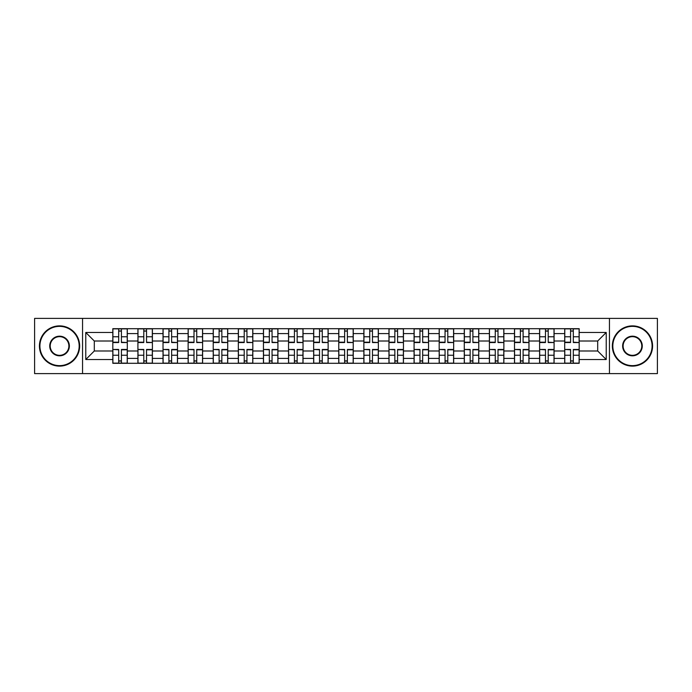 <?xml version="1.0" encoding="UTF-8"?>
<svg xmlns="http://www.w3.org/2000/svg" width="692" height="692" viewBox="0 0 692 692"><rect width="100%" height="100%" fill="white"/><g stroke="black" fill="none" stroke-linecap="round" stroke-linejoin="round"><path stroke-width="1.04" d="M609.444 373.602L657.4 373.602L657.4 318.398L34.6 318.398L34.6 373.602L609.444 373.602L609.444 318.398M137.916 363.3L137.916 333.605L127.293 333.605L127.293 363.3M127.293 333.605L127.293 328.7M137.916 333.605L137.916 328.7M152.404 328.7L152.404 363.3M163.027 363.3L163.027 328.7M177.507 328.7L177.507 363.3M188.129 363.3L188.129 328.7M202.609 328.7L202.609 363.3M213.231 363.3L213.231 328.7M227.72 328.7L227.72 363.3M238.333 363.3L238.333 328.7M252.822 328.7L252.822 363.3M263.444 363.3L263.444 328.7M277.925 328.7L277.925 363.3M288.547 363.3L288.547 328.7M303.035 328.7L303.035 363.3M313.649 363.3L313.649 328.7M328.138 328.7L328.138 363.3M338.76 363.3L338.76 328.7M353.24 328.7L353.24 363.3M363.862 363.3L363.862 328.7M378.351 328.7L378.351 363.3M388.965 363.3L388.965 328.7M403.453 328.7L403.453 363.3M414.075 363.3L414.075 328.7M428.556 328.7L428.556 363.3M439.178 363.3L439.178 328.7M453.667 328.7L453.667 363.3M464.28 363.3L464.28 328.7M478.769 328.7L478.769 363.3M489.391 363.3L489.391 328.7M503.871 328.7L503.871 363.3M514.493 363.3L514.493 328.7M528.973 328.7L528.973 363.3M539.596 363.3L539.596 328.7M554.084 328.7L554.084 363.3M564.707 363.3L564.707 328.7M564.707 350.991L554.084 350.991M539.596 350.991L528.973 350.991M514.493 350.991L503.871 350.991M489.391 350.991L478.769 350.991M464.28 350.991L453.667 350.991M439.178 350.991L428.556 350.991M414.075 350.991L403.453 350.991M388.965 350.991L378.351 350.991M363.862 350.991L353.24 350.991M338.76 350.991L328.138 350.991M313.649 350.991L303.035 350.991M288.547 350.991L277.925 350.991M263.444 350.991L252.822 350.991M238.333 350.991L227.72 350.991M213.231 350.991L202.609 350.991M188.129 350.991L177.507 350.991M163.027 350.991L152.404 350.991M137.916 350.991L127.293 350.991M564.707 341.009L554.084 341.009M539.596 341.009L528.973 341.009M514.493 341.009L503.871 341.009M489.391 341.009L478.769 341.009M464.28 341.009L453.667 341.009M439.178 341.009L428.556 341.009M414.075 341.009L403.453 341.009M388.965 341.009L378.351 341.009M363.862 341.009L353.24 341.009M338.76 341.009L328.138 341.009M313.649 341.009L303.035 341.009M288.547 341.009L277.925 341.009M263.444 341.009L252.822 341.009M238.333 341.009L227.72 341.009M213.231 341.009L202.609 341.009M188.129 341.009L177.507 341.009M163.027 341.009L152.404 341.009M137.916 341.009L127.293 341.009M94.302 350.991L112.813 350.991L112.813 341.009L94.302 341.009L94.302 350.991L85.773 359.52L85.773 332.48L112.813 332.48L112.813 341.009M579.187 341.009L579.187 350.991L597.698 350.991L597.698 341.009L579.187 341.009L579.187 328.7L112.813 328.7L112.813 332.48M579.187 332.48L606.227 332.48L606.227 359.52L579.187 359.52L579.187 350.991M112.813 350.991L112.813 363.3L579.187 363.3L579.187 359.52M112.813 359.52L85.773 359.52M82.556 373.602L82.556 318.398M121.42 360.887L118.687 360.887M118.687 331.113L121.42 331.113M146.531 360.887L143.789 360.887M143.789 331.113L146.531 331.113M171.633 360.887L168.9 360.887M168.9 331.113L171.633 331.113M196.736 360.887L194.002 360.887M194.002 331.113L196.736 331.113M221.847 360.887L219.105 360.887M219.105 331.113L221.847 331.113M246.949 360.887L244.215 360.887M244.215 331.113L246.949 331.113M272.051 360.887L269.318 360.887M269.318 331.113L272.051 331.113M297.153 360.887L294.42 360.887M294.42 331.113L297.153 331.113M322.264 360.887L319.531 360.887M319.531 331.113L322.264 331.113M347.367 360.887L344.633 360.887M344.633 331.113L347.367 331.113M372.469 360.887L369.736 360.887M369.736 331.113L372.469 331.113M397.58 360.887L394.847 360.887M394.847 331.113L397.58 331.113M422.682 360.887L419.949 360.887M419.949 331.113L422.682 331.113M447.785 360.887L445.051 360.887M445.051 331.113L447.785 331.113M472.896 360.887L470.153 360.887M470.153 331.113L472.896 331.113M497.998 360.887L495.264 360.887M495.264 331.113L497.998 331.113M523.1 360.887L520.367 360.887M520.367 331.113L523.1 331.113M548.211 360.887L545.469 360.887M545.469 331.113L548.211 331.113M573.313 360.887L570.58 360.887M570.58 331.113L573.313 331.113M85.773 332.48L94.302 341.009M597.698 350.991L606.227 359.52M597.698 341.009L606.227 332.48M121.42 342.203L127.216 342.54L121.42 342.54L121.42 328.864L127.216 328.864L123.998 328.864M127.216 342.203L127.216 328.864M118.687 330.949L121.42 330.949M116.109 328.864L112.891 328.864L112.891 342.54L118.687 342.54L118.687 328.864L116.351 328.864M112.891 328.864L123.756 328.864M118.687 349.797L112.891 349.46L118.687 349.46L118.687 363.136L112.891 363.136L116.109 363.136M112.891 349.797L112.891 363.136M121.42 361.051L118.687 361.051M123.998 363.136L127.216 363.136L127.216 349.46L121.42 349.46L121.42 363.136L123.756 363.136M127.216 363.136L116.351 363.136M146.531 342.203L152.318 342.54L146.531 342.54L146.531 328.864L152.318 328.864L149.1 328.864M152.318 342.203L152.318 328.864M143.789 330.949L146.531 330.949M141.22 328.864L137.993 328.864L137.993 342.54L143.789 342.54L143.789 328.864L141.453 328.864M137.993 328.864L148.858 328.864M171.633 342.203L177.429 342.54L171.633 342.54L171.633 328.864L177.429 328.864L174.211 328.864M177.429 342.203L177.429 328.864M168.9 330.949L171.633 330.949M166.322 328.864L163.104 328.864L163.104 342.54L168.9 342.54L168.9 328.864L166.564 328.864M163.104 328.864L173.969 328.864M143.789 349.797L137.993 349.46L143.789 349.46L143.789 363.136L137.993 363.136L141.22 363.136M137.993 349.797L137.993 363.136M146.531 361.051L143.789 361.051M149.1 363.136L152.318 363.136L152.318 349.46L146.531 349.46L146.531 363.136L148.858 363.136M152.318 363.136L141.453 363.136M168.9 349.797L163.104 349.46L168.9 349.46L168.9 363.136L163.104 363.136L166.322 363.136M163.104 349.797L163.104 363.136M171.633 361.051L168.9 361.051M166.564 363.136L177.429 363.136L177.429 349.46L171.633 349.46L171.633 363.136L173.969 363.136M59.547 365.635A19.636 19.636 0 0 0 79.173 346A19.636 19.636 0 0 0 59.547 326.365A19.636 19.636 0 0 0 39.911 346A19.636 19.636 0 0 0 59.547 365.635M59.547 325.88A20.12 20.12 0 0 1 79.658 346A20.12 20.12 0 0 1 59.547 366.12A20.12 20.12 0 0 1 39.427 346A20.12 20.12 0 0 1 59.547 325.88M59.547 355.818A9.818 9.818 0 0 1 49.729 346A9.818 9.818 0 0 1 59.547 336.182A9.818 9.818 0 0 1 69.364 346A9.818 9.818 0 0 1 59.547 355.818M59.547 336.667A9.333 9.333 0 0 0 50.213 346A9.333 9.333 0 0 0 59.547 355.333A9.333 9.333 0 0 0 68.88 346A9.333 9.333 0 0 0 59.547 336.667M632.453 365.635A19.636 19.636 0 0 0 652.089 346A19.636 19.636 0 0 0 632.453 326.365A19.636 19.636 0 0 0 612.827 346A19.636 19.636 0 0 0 632.453 365.635M632.453 325.88A20.12 20.12 0 0 1 652.573 346A20.12 20.12 0 0 1 632.453 366.12A20.12 20.12 0 0 1 612.342 346A20.12 20.12 0 0 1 632.453 325.88M632.453 355.818A9.818 9.818 0 0 1 622.636 346A9.818 9.818 0 0 1 632.453 336.182A9.818 9.818 0 0 1 642.271 346A9.818 9.818 0 0 1 632.453 355.818M632.453 336.667A9.333 9.333 0 0 0 623.12 346A9.333 9.333 0 0 0 632.453 355.333A9.333 9.333 0 0 0 641.787 346A9.333 9.333 0 0 0 632.453 336.667M196.736 342.203L202.531 342.54L196.736 342.54L196.736 328.864L202.531 328.864L199.313 328.864M202.531 342.203L202.531 328.864M194.002 330.949L196.736 330.949M191.424 328.864L188.207 328.864L188.207 342.54L194.002 342.54L194.002 328.864L191.667 328.864M188.207 328.864L199.071 328.864M221.847 342.203L227.633 342.54L221.847 342.54L221.847 328.864L227.633 328.864L224.416 328.864M227.633 342.203L227.633 328.864M219.105 330.949L221.847 330.949M216.535 328.864L213.309 328.864L213.309 342.54L219.105 342.54L219.105 328.864L216.769 328.864M213.309 328.864L224.173 328.864M246.949 342.203L252.744 342.54L246.949 342.54L246.949 328.864L252.744 328.864L249.527 328.864M252.744 342.203L252.744 328.864M244.215 330.949L246.949 330.949M241.638 328.864L238.42 328.864L238.42 342.54L244.215 342.54L244.215 328.864L241.88 328.864M238.42 328.864L249.284 328.864M194.002 349.797L188.207 349.46L194.002 349.46L194.002 363.136L188.207 363.136L191.424 363.136M188.207 349.797L188.207 363.136M196.736 361.051L194.002 361.051M191.667 363.136L202.531 363.136L202.531 349.46L196.736 349.46L196.736 363.136L199.071 363.136M219.105 349.797L213.309 349.46L219.105 349.46L219.105 363.136L213.309 363.136L216.535 363.136M213.309 349.797L213.309 363.136M221.847 361.051L219.105 361.051M224.416 363.136L227.633 363.136L227.633 349.46L221.847 349.46L221.847 363.136L224.173 363.136M227.633 363.136L216.769 363.136M244.215 349.797L238.42 349.46L244.215 349.46L244.215 363.136L238.42 363.136L241.638 363.136M238.42 349.797L238.42 363.136M246.949 361.051L244.215 361.051M249.527 363.136L252.744 363.136L252.744 349.46L246.949 349.46L246.949 363.136L249.284 363.136M252.744 363.136L241.88 363.136M272.051 342.203L277.847 342.54L272.051 342.54L272.051 328.864L277.847 328.864L274.629 328.864M277.847 342.203L277.847 328.864M269.318 330.949L272.051 330.949M266.74 328.864L263.522 328.864L263.522 342.54L269.318 342.54L269.318 328.864L266.982 328.864M263.522 328.864L274.387 328.864M269.318 349.797L263.522 349.46L269.318 349.46L269.318 363.136L263.522 363.136L266.74 363.136M263.522 349.797L263.522 363.136M272.051 361.051L269.318 361.051M266.982 363.136L277.847 363.136L277.847 349.46L272.051 349.46L272.051 363.136L274.387 363.136M297.153 342.203L302.949 342.54L297.153 342.54L297.153 328.864L302.949 328.864L299.731 328.864M302.949 342.203L302.949 328.864M294.42 330.949L297.153 330.949M291.851 328.864L288.625 328.864L288.625 342.54L294.42 342.54L294.42 328.864L292.085 328.864M288.625 328.864L299.489 328.864M294.42 349.797L288.625 349.46L294.42 349.46L294.42 363.136L288.625 363.136L291.851 363.136M288.625 349.797L288.625 363.136M297.153 361.051L294.42 361.051M299.731 363.136L302.949 363.136L302.949 349.46L297.153 349.46L297.153 363.136L299.489 363.136M302.949 363.136L292.085 363.136M322.264 342.203L328.06 342.54L322.264 342.54L322.264 328.864L328.06 328.864L324.833 328.864M328.06 342.203L328.06 328.864M319.531 330.949L322.264 330.949M316.953 328.864L313.736 328.864L313.736 342.54L319.531 342.54L319.531 328.864L317.195 328.864M313.736 328.864L324.6 328.864M319.531 349.797L313.736 349.46L319.531 349.46L319.531 363.136L313.736 363.136L316.953 363.136M313.736 349.797L313.736 363.136M322.264 361.051L319.531 361.051M317.195 363.136L328.06 363.136L328.06 349.46L322.264 349.46L322.264 363.136L324.6 363.136M347.367 342.203L353.162 342.54L347.367 342.54L347.367 328.864L353.162 328.864L349.944 328.864M353.162 342.203L353.162 328.864M344.633 330.949L347.367 330.949M342.056 328.864L338.838 328.864L338.838 342.54L344.633 342.54L344.633 328.864L342.298 328.864M338.838 328.864L349.702 328.864M344.633 349.797L338.838 349.46L344.633 349.46L344.633 363.136L338.838 363.136L342.056 363.136M338.838 349.797L338.838 363.136M347.367 361.051L344.633 361.051M349.944 363.136L353.162 363.136L353.162 349.46L347.367 349.46L347.367 363.136L349.702 363.136M353.162 363.136L342.298 363.136M372.469 342.203L378.264 342.54L372.469 342.54L372.469 328.864L378.264 328.864L375.047 328.864M378.264 342.203L378.264 328.864M369.736 330.949L372.469 330.949M367.167 328.864L363.94 328.864L363.94 342.54L369.736 342.54L369.736 328.864L367.4 328.864M363.94 328.864L374.805 328.864M397.58 342.203L403.375 342.54L397.58 342.54L397.58 328.864L403.375 328.864L400.149 328.864M403.375 342.203L403.375 328.864M394.847 330.949L397.58 330.949M392.269 328.864L389.051 328.864L389.051 342.54L394.847 342.54L394.847 328.864L392.511 328.864M389.051 328.864L399.915 328.864M422.682 342.203L428.478 342.54L422.682 342.54L422.682 328.864L428.478 328.864L425.26 328.864M428.478 342.203L428.478 328.864M419.949 330.949L422.682 330.949M417.371 328.864L414.153 328.864L414.153 342.54L419.949 342.54L419.949 328.864L417.613 328.864M414.153 328.864L425.018 328.864M447.785 342.203L453.58 342.54L447.785 342.54L447.785 328.864L453.58 328.864L450.362 328.864M453.58 342.203L453.58 328.864M445.051 330.949L447.785 330.949M442.473 328.864L439.256 328.864L439.256 342.54L445.051 342.54L445.051 328.864L442.716 328.864M439.256 328.864L450.12 328.864M472.896 342.203L478.691 342.54L472.896 342.54L472.896 328.864L478.691 328.864L475.465 328.864M478.691 342.203L478.691 328.864M470.153 330.949L472.896 330.949M467.584 328.864L464.367 328.864L464.367 342.54L470.153 342.54L470.153 328.864L467.827 328.864M464.367 328.864L475.231 328.864M497.998 342.203L503.793 342.54L497.998 342.54L497.998 328.864L503.793 328.864L500.576 328.864M503.793 342.203L503.793 328.864M495.264 330.949L497.998 330.949M492.687 328.864L489.469 328.864L489.469 342.54L495.264 342.54L495.264 328.864L492.929 328.864M489.469 328.864L500.333 328.864M369.736 349.797L363.94 349.46L369.736 349.46L369.736 363.136L363.94 363.136L367.167 363.136M363.94 349.797L363.94 363.136M372.469 361.051L369.736 361.051M375.047 363.136L378.264 363.136L378.264 349.46L372.469 349.46L372.469 363.136L374.805 363.136M378.264 363.136L367.4 363.136M394.847 349.797L389.051 349.46L394.847 349.46L394.847 363.136L389.051 363.136L392.269 363.136M389.051 349.797L389.051 363.136M397.58 361.051L394.847 361.051M400.149 363.136L403.375 363.136L403.375 349.46L397.58 349.46L397.58 363.136L399.915 363.136M403.375 363.136L392.511 363.136M419.949 349.797L414.153 349.46L419.949 349.46L419.949 363.136L414.153 363.136L417.371 363.136M414.153 349.797L414.153 363.136M422.682 361.051L419.949 361.051M425.26 363.136L428.478 363.136L428.478 349.46L422.682 349.46L422.682 363.136L425.018 363.136M428.478 363.136L417.613 363.136M445.051 349.797L439.256 349.46L445.051 349.46L445.051 363.136L439.256 363.136L442.473 363.136M439.256 349.797L439.256 363.136M447.785 361.051L445.051 361.051M450.362 363.136L453.58 363.136L453.58 349.46L447.785 349.46L447.785 363.136L450.12 363.136M453.58 363.136L442.716 363.136M470.153 349.797L464.367 349.46L470.153 349.46L470.153 363.136L464.367 363.136L467.584 363.136M464.367 349.797L464.367 363.136M472.896 361.051L470.153 361.051M475.465 363.136L478.691 363.136L478.691 349.46L472.896 349.46L472.896 363.136L475.231 363.136M478.691 363.136L467.827 363.136M495.264 349.797L489.469 349.46L495.264 349.46L495.264 363.136L489.469 363.136L492.687 363.136M489.469 349.797L489.469 363.136M497.998 361.051L495.264 361.051M492.929 363.136L503.793 363.136L503.793 349.46L497.998 349.46L497.998 363.136L500.333 363.136M523.1 342.203L528.896 342.54L523.1 342.54L523.1 328.864L528.896 328.864L525.678 328.864M528.896 342.203L528.896 328.864M520.367 330.949L523.1 330.949M517.789 328.864L514.571 328.864L514.571 342.54L520.367 342.54L520.367 328.864L518.031 328.864M514.571 328.864L525.436 328.864M520.367 349.797L514.571 349.46L520.367 349.46L520.367 363.136L514.571 363.136L517.789 363.136M514.571 349.797L514.571 363.136M523.1 361.051L520.367 361.051M518.031 363.136L528.896 363.136L528.896 349.46L523.1 349.46L523.1 363.136L525.436 363.136M548.211 342.203L554.007 342.54L548.211 342.54L548.211 328.864L554.007 328.864L550.78 328.864M554.007 342.203L554.007 328.864M545.469 330.949L548.211 330.949M542.9 328.864L539.682 328.864L539.682 342.54L545.469 342.54L545.469 328.864L543.142 328.864M539.682 328.864L550.547 328.864M545.469 349.797L539.682 349.46L545.469 349.46L545.469 363.136L539.682 363.136L542.9 363.136M539.682 349.797L539.682 363.136M548.211 361.051L545.469 361.051M543.142 363.136L554.007 363.136L554.007 349.46L548.211 349.46L548.211 363.136L550.547 363.136M573.313 342.203L579.109 342.54L573.313 342.54L573.313 328.864L579.109 328.864L575.891 328.864M579.109 342.203L579.109 328.864M570.58 330.949L573.313 330.949M568.002 328.864L564.784 328.864L564.784 342.54L570.58 342.54L570.58 328.864L568.244 328.864M564.784 328.864L575.649 328.864M570.58 349.797L564.784 349.46L570.58 349.46L570.58 363.136L564.784 363.136L568.002 363.136M564.784 349.797L564.784 363.136M573.313 361.051L570.58 361.051M575.891 363.136L579.109 363.136L579.109 349.46L573.313 349.46L573.313 363.136L575.649 363.136M579.109 363.136L568.244 363.136M539.596 333.605L528.973 333.605M514.493 333.605L503.871 333.605M489.391 333.605L478.769 333.605M464.28 333.605L453.667 333.605M439.178 333.605L428.556 333.605M414.075 333.605L403.453 333.605M388.965 333.605L378.351 333.605M363.862 333.605L353.24 333.605M338.76 333.605L328.138 333.605M313.649 333.605L303.035 333.605M288.547 333.605L277.925 333.605M263.444 333.605L252.822 333.605M238.333 333.605L227.72 333.605M213.231 333.605L202.609 333.605M188.129 333.605L177.507 333.605M163.027 333.605L152.404 333.605M564.707 333.605L554.084 333.605M539.596 358.395L528.973 358.395M514.493 358.395L503.871 358.395M489.391 358.395L478.769 358.395M464.28 358.395L453.667 358.395M439.178 358.395L428.556 358.395M414.075 358.395L403.453 358.395M388.965 358.395L378.351 358.395M363.862 358.395L353.24 358.395M338.76 358.395L328.138 358.395M313.649 358.395L303.035 358.395M288.547 358.395L277.925 358.395M263.444 358.395L252.822 358.395M238.333 358.395L227.72 358.395M213.231 358.395L202.609 358.395M188.129 358.395L177.507 358.395M163.027 358.395L152.404 358.395M137.916 358.395L127.293 358.395M564.707 358.395L554.084 358.395M121.42 336.762L127.216 336.762M112.891 342.203L118.687 342.203M112.891 336.762L118.687 336.762M118.687 355.238L112.891 355.238M127.216 349.797L121.42 349.797M127.216 355.238L121.42 355.238M146.531 336.762L152.318 336.762M137.993 342.203L143.789 342.203M137.993 336.762L143.789 336.762M171.633 336.762L177.429 336.762M163.104 342.203L168.9 342.203M163.104 336.762L168.9 336.762M143.789 355.238L137.993 355.238M152.318 349.797L146.531 349.797M152.318 355.238L146.531 355.238M168.9 355.238L163.104 355.238M177.429 349.797L171.633 349.797M177.429 355.238L171.633 355.238M196.736 336.762L202.531 336.762M188.207 342.203L194.002 342.203M188.207 336.762L194.002 336.762M221.847 336.762L227.633 336.762M213.309 342.203L219.105 342.203M213.309 336.762L219.105 336.762M246.949 336.762L252.744 336.762M238.42 342.203L244.215 342.203M238.42 336.762L244.215 336.762M194.002 355.238L188.207 355.238M202.531 349.797L196.736 349.797M202.531 355.238L196.736 355.238M219.105 355.238L213.309 355.238M227.633 349.797L221.847 349.797M227.633 355.238L221.847 355.238M244.215 355.238L238.42 355.238M252.744 349.797L246.949 349.797M252.744 355.238L246.949 355.238M272.051 336.762L277.847 336.762M263.522 342.203L269.318 342.203M263.522 336.762L269.318 336.762M269.318 355.238L263.522 355.238M277.847 349.797L272.051 349.797M277.847 355.238L272.051 355.238M297.153 336.762L302.949 336.762M288.625 342.203L294.42 342.203M288.625 336.762L294.42 336.762M294.42 355.238L288.625 355.238M302.949 349.797L297.153 349.797M302.949 355.238L297.153 355.238M322.264 336.762L328.06 336.762M313.736 342.203L319.531 342.203M313.736 336.762L319.531 336.762M319.531 355.238L313.736 355.238M328.06 349.797L322.264 349.797M328.06 355.238L322.264 355.238M347.367 336.762L353.162 336.762M338.838 342.203L344.633 342.203M338.838 336.762L344.633 336.762M344.633 355.238L338.838 355.238M353.162 349.797L347.367 349.797M353.162 355.238L347.367 355.238M372.469 336.762L378.264 336.762M363.94 342.203L369.736 342.203M363.94 336.762L369.736 336.762M397.58 336.762L403.375 336.762M389.051 342.203L394.847 342.203M389.051 336.762L394.847 336.762M422.682 336.762L428.478 336.762M414.153 342.203L419.949 342.203M414.153 336.762L419.949 336.762M447.785 336.762L453.58 336.762M439.256 342.203L445.051 342.203M439.256 336.762L445.051 336.762M472.896 336.762L478.691 336.762M464.367 342.203L470.153 342.203M464.367 336.762L470.153 336.762M497.998 336.762L503.793 336.762M489.469 342.203L495.264 342.203M489.469 336.762L495.264 336.762M369.736 355.238L363.94 355.238M378.264 349.797L372.469 349.797M378.264 355.238L372.469 355.238M394.847 355.238L389.051 355.238M403.375 349.797L397.58 349.797M403.375 355.238L397.58 355.238M419.949 355.238L414.153 355.238M428.478 349.797L422.682 349.797M428.478 355.238L422.682 355.238M445.051 355.238L439.256 355.238M453.58 349.797L447.785 349.797M453.58 355.238L447.785 355.238M470.153 355.238L464.367 355.238M478.691 349.797L472.896 349.797M478.691 355.238L472.896 355.238M495.264 355.238L489.469 355.238M503.793 349.797L497.998 349.797M503.793 355.238L497.998 355.238M523.1 336.762L528.896 336.762M514.571 342.203L520.367 342.203M514.571 336.762L520.367 336.762M520.367 355.238L514.571 355.238M528.896 349.797L523.1 349.797M528.896 355.238L523.1 355.238M548.211 336.762L554.007 336.762M539.682 342.203L545.469 342.203M539.682 336.762L545.469 336.762M545.469 355.238L539.682 355.238M554.007 349.797L548.211 349.797M554.007 355.238L548.211 355.238M573.313 336.762L579.109 336.762M564.784 342.203L570.58 342.203M564.784 336.762L570.58 336.762M570.58 355.238L564.784 355.238M579.109 349.797L573.313 349.797M579.109 355.238L573.313 355.238"/></g></svg>
